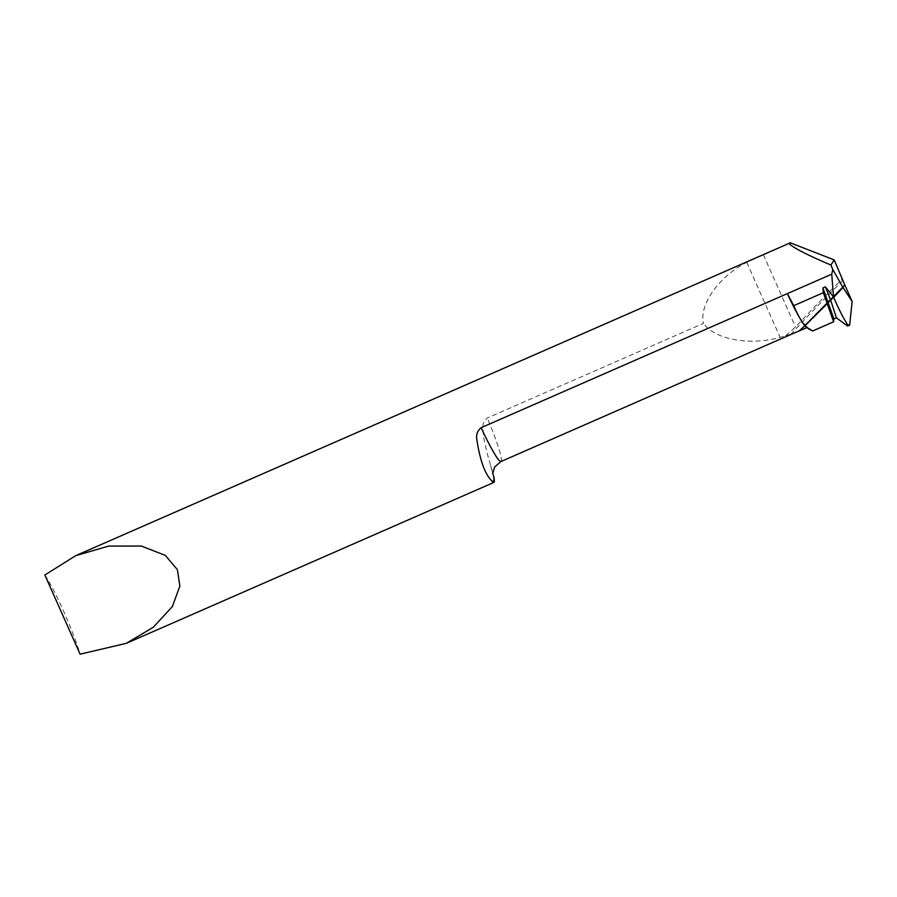<?xml version="1.0" encoding="UTF-8"?>
<svg xmlns="http://www.w3.org/2000/svg" width="897" height="897" viewBox="0 0 897 897"><rect width="100%" height="100%" fill="white"/><g stroke="black" fill="none" stroke-linecap="round" stroke-linejoin="round"><path stroke-width="0.67" stroke-dasharray="4.49 3.36" d="M492.666 472.506L486.97 452.783L483.539 437.018L482.889 428.766C482.463 424.259 483.909 420.671 487.228 418.024L703.416 323.368C699.099 304.475 718.968 276.523 746.753 262.384L790.313 242.829M843.034 280.391A1510.57 1500.479 -147.7 0 0 790.907 334.222L799.227 330.948M44.85 575.011A50.299 4.821 -113.6 0 1 64.012 612.158A50.299 4.821 -113.6 0 1 80.091 654.171M790.907 334.222L780.132 337.362C749.87 345.95 714.718 339.537 703.416 323.368M785.794 335.635L795.538 327.001A1512.017 1501.914 32.3 0 1 842.563 278.732M799.227 330.825L844.705 284.73L799.227 330.825L800.64 330.208A1506.209 1496.151 32.3 0 1 829.209 300.428L799.227 330.825L806.941 327.45A50.299 4.821 66.4 0 1 806.246 327.102M812.671 330.971L807.513 327.203L800.64 330.208M806.896 327.584L807.266 327.427A50.299 4.821 66.4 0 0 807.513 327.203M844.705 284.73L829.209 300.428A1506.209 1496.151 32.3 0 1 844.772 284.887M501.031 461.507A50.299 4.821 66.4 0 0 501.277 461.282A50.299 4.821 66.4 0 0 487.228 418.024M763.325 254.647L795.538 327.001M746.753 262.384L780.132 337.362M490.693 465.7L492.621 473.683"/><path stroke-width="1.35" d="M833.515 296.941L828.548 302.323L830.678 300.215L825.419 286.849L833.515 296.941L831.743 274.179L787.342 293.622A50.299 4.821 66.4 0 0 804.889 325.746L799.227 330.948L805.147 325.589C801.2 321.092 797.411 314.443 793.789 305.653L787.342 293.622L481.106 427.701C477.753 430.392 476.273 434.025 476.677 438.577C479.749 459.129 484.447 472.865 490.771 479.772A50.299 4.821 66.4 0 0 493.899 482.407A50.299 4.821 66.4 0 0 493.462 475.522L492.666 472.506M80.091 654.171L126.342 643.328L153.353 627.216L172.37 606.529L179.871 586.089L177.382 569.617L165.272 555.355L141.367 546.071L108.728 546.06L75.74 555.658L44.85 575.011L80.091 654.171M831.743 274.179L832.797 269.515A50.299 4.821 -113.6 0 1 830.936 265.007L834.176 259.895L844.705 284.73L842.967 287.466L844.705 284.73L852.15 301.459L849.65 325.163L847.643 326.048L847.654 324.725L849.65 325.163M830.936 265.007C804.374 253.952 784.606 243.165 790.313 242.829L75.74 555.658M809.128 329.255L806.246 327.102A50.299 4.821 66.4 0 1 804.889 325.746L828.548 302.323L805.147 325.589L808.836 329.042L812.671 330.971L833.593 321.81L833.896 318.94L836.408 317.841L830.678 300.215L842.967 287.466L833.705 297.378C838.773 309.196 843.415 318.312 847.654 324.725M832.797 269.515L842.967 287.466L852.15 301.459M790.313 242.829L834.176 259.895M833.896 318.94L822.908 287.948L825.419 286.849M833.593 321.81L823.356 292.702L822.908 287.948M793.789 305.653L823.356 292.702M481.106 427.701A50.299 4.821 66.4 0 0 501.031 461.507L799.227 330.836M836.408 317.841L847.643 326.048M844.705 284.73L852.15 301.459L849.65 325.163L847.643 326.048L836.408 317.841L833.896 318.94L833.593 321.81L812.671 330.971L806.941 327.45A50.299 4.821 66.4 0 0 807.266 327.427M490.771 479.772A65.391 6.268 66.4 0 0 493.642 481.061A65.391 6.268 66.4 0 0 493.462 475.522M492.621 473.683L494.651 466.967L501.031 461.507M493.899 482.407L126.342 643.328M799.227 330.948L806.896 327.584"/></g></svg>
